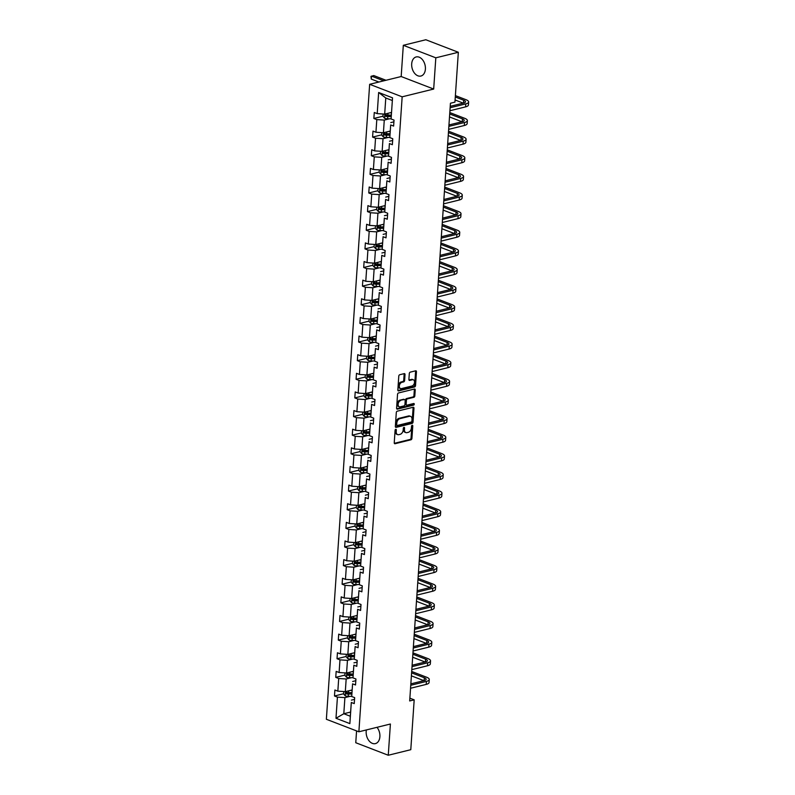 <?xml version="1.0" encoding="UTF-8"?>
<svg xmlns="http://www.w3.org/2000/svg" width="795" height="795" viewBox="0 0 795 795"><rect width="100%" height="100%" fill="white"/><g stroke="black" fill="none" stroke-linecap="round" stroke-linejoin="round"><path stroke-width="1.19" d="M395.761 429.33A0.865 0.576 111.1 0 0 395.085 430.304L394.241 442.765A1.242 0.825 111.1 0 0 395.045 443.719L410.955 439.794A1.242 0.825 111.1 0 0 411.919 438.403L412.774 425.951A0.865 0.576 111.1 0 0 411.532 426.249L411.422 427.869A3.965 2.633 111.1 0 1 408.342 432.311L407.01 432.639A3.965 2.633 111.1 0 1 405.847 432.589A3.965 2.633 111.1 0 1 404.436 429.588L404.546 427.978A0.865 0.576 111.1 0 0 403.313 428.276L403.204 429.896A3.965 2.633 111.1 0 1 400.114 434.338L398.792 434.666A3.965 2.633 111.1 0 1 397.619 434.617A3.965 2.633 111.1 0 1 396.218 431.615L396.327 430.006A0.865 0.576 111.1 0 0 395.761 429.33M411.691 63.848A9.838 6.658 -103.8 0 0 420.903 76.042A9.838 6.658 -103.8 0 0 425.395 69.125A9.838 6.658 -103.8 0 0 416.192 56.942A9.838 6.658 -103.8 0 0 411.691 63.848M366.376 729.939A9.838 6.658 -103.8 0 0 366.177 731.42A9.838 6.658 -103.8 0 0 375.389 743.613A9.838 6.658 -103.8 0 0 379.891 736.707A9.838 6.658 -103.8 0 0 377.019 727.316M405.013 374.584A1.242 0.825 111.1 0 0 404.208 373.63L399.746 374.733A1.242 0.825 111.1 0 0 398.782 376.124L397.838 389.957A1.242 0.825 111.1 0 0 398.643 390.911L414.553 386.986A1.242 0.825 111.1 0 0 415.527 385.595L416.461 371.762A1.242 0.825 111.1 0 0 415.656 370.808L410.27 372.139A1.242 0.825 111.1 0 0 409.306 373.531L408.898 379.444A1.242 0.825 111.1 0 0 409.703 380.398L412.376 379.742A3.309 2.206 111.1 0 1 413.35 379.791A3.309 2.206 111.1 0 1 414.424 382.981A3.309 2.206 111.1 0 1 411.949 386.012L401.475 388.596A3.309 2.206 111.1 0 1 400.501 388.546A3.309 2.206 111.1 0 1 399.428 385.356A3.309 2.206 111.1 0 1 401.902 382.325L403.651 381.898A1.242 0.825 111.1 0 0 404.615 380.507L405.013 374.584L404.138 374.246A1.242 0.825 111.1 0 0 404.049 373.67M433.682 89.05L435.819 57.816L458.337 52.271L425.832 39.75L403.313 45.305L401.177 76.529L369.655 84.3L402.161 96.821L433.682 89.05L401.177 76.529M356.567 730.903L355.762 742.729L388.268 755.25L390.395 724.016L358.873 731.788L402.161 96.821M388.268 755.25L410.786 749.695L414.185 699.839L409.872 698.179M458.337 52.271L454.939 102.128L450.437 103.241L409.683 700.952L414.185 699.839M397.262 411.184A1.242 0.825 111.1 0 0 396.298 412.575L395.353 426.408A1.242 0.825 111.1 0 0 396.158 427.362L412.068 423.437A1.242 0.825 111.1 0 0 413.032 422.046L413.976 408.223A1.242 0.825 111.1 0 0 413.171 407.269L397.262 411.184M396.596 408.183L397.54 394.35A1.242 0.825 111.1 0 1 398.504 392.959L414.414 389.033A1.242 0.825 111.1 0 1 415.219 389.987L414.821 395.91A1.242 0.825 111.1 0 1 413.857 397.301L407.398 398.891A1.242 0.825 111.1 0 0 406.434 400.283L406.166 404.208A1.242 0.825 111.1 0 0 406.97 405.162L413.688 403.502A0.865 0.576 111.1 0 1 413.579 405.142L397.401 409.137A1.242 0.825 111.1 0 1 396.596 408.183M435.819 57.816L403.313 45.305M391.09 118.972L392.531 97.835L391.09 118.972L394.032 120.105L393.624 126.077L390.683 124.944L389.818 137.595L392.77 138.727L392.362 144.7L389.411 143.567L388.556 156.227L391.498 157.36L391.09 163.333L388.149 162.2L387.284 174.86L390.226 175.993L389.818 181.966L386.877 180.833L386.012 193.493L388.954 194.626L388.546 200.588L385.605 199.456L384.74 212.116L387.682 213.249L387.274 219.221L384.333 218.088L383.468 230.749L386.42 231.882L386.012 237.854L383.061 236.721L382.206 249.382L385.148 250.514L384.74 256.487L381.799 255.354L380.934 268.004L383.876 269.137L383.468 275.11L380.527 273.977L379.662 286.637L382.604 287.77L382.196 293.743L379.255 292.61L378.39 305.27L381.332 306.403L380.924 312.375L377.983 311.243L377.118 323.903L380.07 325.036L379.662 330.998L376.711 329.865L375.856 342.526L378.798 343.659L378.39 349.631L375.449 348.498L374.584 361.159L377.526 362.291L377.118 368.264L374.177 367.131L373.312 379.791L376.254 380.924L375.846 386.897L372.905 385.764L372.04 398.414L374.982 399.547L374.574 405.52L371.633 404.387L370.768 417.047L373.71 418.18L373.312 424.152L370.361 423.019L369.506 435.68L372.448 436.813L372.04 442.785L369.099 441.652L368.234 454.313L371.176 455.446L370.768 461.418L367.827 460.275L366.962 472.936L369.904 474.068L369.496 480.041L366.555 478.908L365.69 491.568L368.632 492.701L368.224 498.674L365.283 497.541L364.418 510.201L367.36 511.334L366.952 517.306L364.011 516.174L363.146 528.824L366.097 529.967L365.69 535.929L362.749 534.796L361.884 547.457L364.826 548.59L364.418 554.562L361.477 553.429L360.612 566.09L363.553 567.223L363.146 573.195L360.205 572.062L359.34 584.722L362.281 585.855L361.874 591.828L358.933 590.685L358.068 603.345L361.01 604.478L360.602 610.451L357.661 609.318L356.796 621.978L359.747 623.111L359.34 629.083L356.389 627.951L355.534 640.611L358.475 641.744L358.068 647.716L355.127 646.583L354.262 659.234L357.203 660.377L356.796 666.339L353.854 665.206L352.99 677.867L355.931 679L355.524 684.972L352.583 683.839L351.718 696.5L354.659 697.632L354.252 703.605L351.31 702.472L349.87 723.609L335.987 718.263L337.428 697.126L334.486 695.993L334.894 690.02L337.835 691.153L338.7 678.493L335.758 677.36L336.166 671.387L339.107 672.52L339.972 659.86L337.03 658.727L337.438 652.765L340.379 653.897L341.244 641.237L338.302 640.104L338.71 634.132L341.651 635.265L342.516 622.604L339.564 621.471L339.972 615.499L342.923 616.632L343.778 603.971L340.836 602.839L341.244 596.866L344.185 597.999L345.05 585.349L342.108 584.216L342.516 578.243L345.457 579.376L346.322 566.716L343.38 565.583L343.788 559.61L346.729 560.743L347.594 548.083L344.652 546.95L345.06 540.978L348.001 542.111L348.866 529.45L345.914 528.317L346.322 522.355L349.273 523.488L350.128 510.827L347.186 509.694L347.594 503.722L350.535 504.855L351.4 492.194L348.458 491.062L348.866 485.089L351.807 486.222L352.672 473.562L349.73 472.429L350.138 466.456L353.079 467.589L353.944 454.939L351.002 453.806L351.41 447.833L354.351 448.966L355.216 436.306L352.264 435.173L352.672 429.201L355.623 430.334L356.478 417.673L353.536 416.54L353.944 410.568L356.885 411.701L357.75 399.04L354.809 397.907L355.216 391.935L358.157 393.078L359.022 380.417L356.081 379.285L356.488 373.312L359.429 374.445L360.294 361.785L357.353 360.652L357.76 354.679L360.701 355.812L361.566 343.152L358.625 342.019L359.022 336.047L361.973 337.179L362.838 324.529L359.887 323.386L360.294 317.424L363.236 318.557L364.1 305.896L361.159 304.763L361.566 298.791L364.507 299.924L365.372 287.263L362.431 286.13L362.838 280.158L365.779 281.291L366.644 268.63L363.703 267.498L364.11 261.525L367.052 262.658L367.916 250.008L364.975 248.875L365.382 242.902L368.323 244.035L369.188 231.375L366.237 230.242L366.644 224.27L369.586 225.402L370.45 212.742L367.509 211.609L367.916 205.637L370.858 206.77L371.722 194.109L368.781 192.976L369.188 187.014L372.13 188.147L372.994 175.486L370.053 174.353L370.46 168.381L373.402 169.514L374.266 156.853L371.325 155.721L371.732 149.748L374.674 150.881L375.538 138.221L372.587 137.088L372.994 131.115L375.946 132.248L376.8 119.598L373.859 118.465L374.266 112.493L377.208 113.625L378.649 92.488L392.531 97.835M369.655 84.3L326.367 719.276L358.873 731.788M390.196 131.066L383.419 132.745L384.273 120.085L389.49 118.793M384.273 120.085L376.8 119.598M383.419 132.745L375.946 132.248M389.818 137.595L390.683 124.944M393.923 121.814L390.782 122.589M388.934 149.698L382.147 151.368L383.011 138.708L388.218 137.426M383.011 138.708L375.538 138.221M382.147 151.368L374.674 150.881M388.556 156.227L389.411 143.567M392.651 140.447L389.51 141.212M387.662 168.331L380.875 170.001L381.739 157.34L386.946 156.059M381.739 157.34L374.266 156.853M380.875 170.001L373.402 169.514M387.284 174.86L388.149 162.2M391.378 159.07L388.238 159.845M386.39 186.954L379.603 188.634L380.467 175.973L385.684 174.691M380.467 175.973L372.994 175.486M379.603 188.634L372.13 188.147M386.012 193.493L386.877 180.833M390.106 177.702L386.966 178.477M385.118 205.587L378.331 207.257L379.195 194.606L384.412 193.314M379.195 194.606L371.722 194.109M378.331 207.257L370.858 206.77M384.74 212.116L385.605 199.456M388.834 196.335L385.694 197.11M383.846 224.22L377.069 225.889L377.923 213.229L383.14 211.947M377.923 213.229L370.45 212.742M377.069 225.889L369.586 225.402M383.468 230.749L384.333 218.088M387.572 214.958L384.432 215.733M382.584 242.853L375.797 244.522L376.661 231.862L381.868 230.58M376.661 231.862L369.188 231.375M375.797 244.522L368.323 244.035M382.206 249.382L383.061 236.721M386.3 233.591L383.16 234.366M381.312 261.476L374.524 263.155L375.389 250.495L380.596 249.203M375.389 250.495L367.916 250.008M374.524 263.155L367.052 262.658M380.934 268.004L381.799 255.354M385.028 252.224L381.888 252.999M380.04 280.108L373.253 281.778L374.117 269.127L379.334 267.835M374.117 269.127L366.644 268.63M373.253 281.778L365.779 281.291M379.662 286.637L380.527 273.977M383.756 270.856L380.616 271.622M378.768 298.741L371.981 300.411L372.845 287.75L378.062 286.468M372.845 287.75L365.372 287.263M371.981 300.411L364.507 299.924M378.39 305.27L379.255 292.61M382.484 289.479L379.344 290.255M377.496 317.364L370.709 319.043L371.573 306.383L376.79 305.101M371.573 306.383L364.1 305.896M370.709 319.043L363.236 318.557M377.118 323.903L377.983 311.243M381.222 308.112L378.082 308.887M376.234 335.997L369.446 337.676L370.311 325.016L375.518 323.724M370.311 325.016L362.838 324.529M369.446 337.676L361.973 337.179M375.856 342.526L376.711 329.865M379.95 326.745L376.81 327.52M374.962 354.63L368.174 356.299L369.039 343.639L374.246 342.357M369.039 343.639L361.566 343.152M368.174 356.299L360.701 355.812M374.584 361.159L375.449 348.498M378.678 345.368L375.538 346.143M373.69 373.262L366.902 374.932L367.767 362.272L372.984 360.99M367.767 362.272L360.294 361.785M366.902 374.932L359.429 374.445M373.312 379.791L374.177 367.131M377.406 364.001L374.266 364.776M372.418 391.885L365.63 393.565L366.495 380.904L371.712 379.622M366.495 380.904L359.022 380.417M365.63 393.565L358.157 393.078M372.04 398.414L372.905 385.764M376.134 382.634L372.994 383.409M371.146 410.518L364.358 412.188L365.223 399.537L370.44 398.245M365.223 399.537L357.75 399.04M364.358 412.188L356.885 411.701M370.768 417.047L371.633 404.387M374.872 401.266L371.732 402.031M369.884 429.151L363.096 430.82L363.961 418.16L369.168 416.878M363.961 418.16L356.478 417.673M363.096 430.82L355.623 430.334M369.506 435.68L370.361 423.019M373.6 419.889L370.46 420.664M368.612 447.784L361.824 449.453L362.689 436.793L367.896 435.511M362.689 436.793L355.216 436.306M361.824 449.453L354.351 448.966M368.234 454.313L369.099 441.652M372.328 438.522L369.188 439.297M367.34 466.407L360.552 468.086L361.417 455.426L366.634 454.134M361.417 455.426L353.944 454.939M360.552 468.086L353.079 467.589M366.962 472.936L367.827 460.275M371.056 457.155L367.916 457.93M366.068 485.039L359.28 486.709L360.145 474.049L365.362 472.767M360.145 474.049L352.672 473.562M359.28 486.709L351.807 486.222M365.69 491.568L366.555 478.908M369.784 475.778L366.644 476.553M364.796 503.672L358.008 505.342L358.873 492.681L364.09 491.399M358.873 492.681L351.4 492.194M358.008 505.342L350.535 504.855M364.418 510.201L365.283 497.541M368.522 494.411L365.382 495.186M363.534 522.295L356.746 523.975L357.601 511.314L362.818 510.032M357.601 511.314L350.128 510.827M356.746 523.975L349.273 523.488M363.146 528.824L364.011 516.174M367.25 513.043L364.11 513.818M362.262 540.928L355.474 542.597L356.339 529.947L361.546 528.655M356.339 529.947L348.866 529.45M355.474 542.597L348.001 542.111M361.884 547.457L362.749 534.796M365.978 531.676L362.838 532.451M360.99 559.561L354.202 561.23L355.067 548.57L360.284 547.288M355.067 548.57L347.594 548.083M354.202 561.23L346.729 560.743M360.612 566.09L361.477 553.429M364.706 550.299L361.566 551.074M359.718 578.194L352.93 579.863L353.795 567.203L359.012 565.921M353.795 567.203L346.322 566.716M352.93 579.863L345.457 579.376M359.34 584.722L360.205 572.062M363.434 568.932L360.294 569.707M358.446 596.816L351.658 598.496L352.523 585.836L357.74 584.544M352.523 585.836L345.05 585.349M351.658 598.496L344.185 597.999M358.068 603.345L358.933 590.685M362.162 587.565L359.022 588.34M357.174 615.449L350.396 617.119L351.251 604.458L356.468 603.176M351.251 604.458L343.778 603.971M350.396 617.119L342.923 616.632M356.796 621.978L357.661 609.318M360.9 606.188L357.76 606.963M355.912 634.082L349.124 635.752L349.989 623.091L355.196 621.809M349.989 623.091L342.516 622.604M349.124 635.752L341.651 635.265M355.534 640.611L356.389 627.951M359.628 624.82L356.488 625.595M354.64 652.705L347.852 654.384L348.717 641.724L353.924 640.442M348.717 641.724L341.244 641.237M347.852 654.384L340.379 653.897M354.262 659.234L355.127 646.583M358.356 643.453L355.216 644.228M353.368 671.338L346.58 673.007L347.445 660.357L352.662 659.065M347.445 660.357L339.972 659.86M346.58 673.007L339.107 672.52M352.99 677.867L353.854 665.206M357.084 662.086L353.944 662.861M352.096 689.971L345.308 691.64L346.173 678.98L351.39 677.698M346.173 678.98L338.7 678.493M345.308 691.64L337.835 691.153M351.718 696.5L352.583 683.839M355.812 680.709L352.672 681.484M350.595 712.062L343.808 713.731L344.901 697.613L350.118 696.331M344.901 697.613L337.428 697.126M335.987 718.263L343.808 713.731L350.307 716.235L351.31 702.472M392.283 100.488L385.784 97.994L384.681 114.112L391.468 112.443M354.55 699.342L351.41 700.117M350.307 716.235L349.87 723.609M384.681 114.112L377.208 113.625M378.649 92.488L385.784 97.994M348.16 692.624L346.819 692.952M343.599 693.747L334.486 695.993M349.432 673.991L348.091 674.319M344.871 675.114L335.758 677.36M350.704 655.358L349.353 655.696M346.143 656.481L337.03 658.727M351.976 636.735L350.625 637.063M347.415 637.858L338.302 640.104M353.248 618.103L351.897 618.431M348.677 619.226L339.564 621.471M354.51 599.47L353.169 599.798M349.949 600.593L340.836 602.839M355.782 580.837L354.441 581.175M351.221 581.97L342.108 584.216M357.054 562.214L355.703 562.542M352.493 563.337L343.38 565.583M358.326 543.581L356.975 543.909M353.765 544.704L344.652 546.95M359.598 524.948L358.247 525.286M355.027 526.071L345.914 528.317M360.86 506.316L359.519 506.654M356.299 507.449L347.186 509.694M362.132 487.693L360.791 488.021M357.571 488.816L348.458 491.062M363.404 469.06L362.063 469.388M358.843 470.183L349.73 472.429M364.676 450.427L363.325 450.765M360.115 451.55L351.002 453.806M365.948 431.804L364.597 432.132M361.377 432.927L352.264 435.173M367.21 413.171L365.869 413.499M362.649 414.294L353.536 416.54M368.483 394.539L367.141 394.877M363.921 395.662L354.809 397.907M369.755 375.906L368.413 376.244M365.193 377.039L356.081 379.285M371.026 357.283L369.675 357.611M366.465 358.406L357.353 360.652M372.298 338.65L370.947 338.978M367.727 339.773L358.625 342.019M373.561 320.017L372.219 320.355M368.999 321.14L359.887 323.386M374.833 301.394L373.491 301.722M370.271 302.517L361.159 304.763M376.105 282.762L374.763 283.09M371.543 283.885L362.431 286.13M377.377 264.129L376.025 264.467M372.815 265.252L363.703 267.498M378.649 245.496L377.297 245.834M374.087 246.629L364.975 248.875M379.911 226.873L378.569 227.201M375.349 227.996L366.237 230.242M381.183 208.24L379.841 208.568M376.621 209.363L367.509 211.609M382.455 189.608L381.113 189.945M377.893 190.73L368.781 192.976M383.727 170.985L382.375 171.313M379.165 172.108L370.053 174.353M384.999 152.352L383.647 152.68M380.437 153.475L371.325 155.721M386.271 133.719L384.919 134.047M381.699 134.842L372.587 137.088M387.533 115.086L386.191 115.424M382.971 116.219L373.859 118.465M395.443 429.519A0.865 0.576 111.1 0 1 395.443 429.668L395.334 431.278A3.965 2.633 111.1 0 0 396.745 434.269L397.619 434.617M405.847 432.589L404.963 432.251A3.965 2.633 111.1 0 1 403.562 429.25L403.671 427.64A0.865 0.576 111.1 0 0 403.671 427.491M394.32 443.342L410.081 439.456A1.242 0.825 111.1 0 0 411.045 438.065L411.89 425.613A0.865 0.576 111.1 0 0 411.89 425.464M395.443 426.985L411.194 423.099A1.242 0.825 111.1 0 0 412.158 421.708L413.102 407.875A1.242 0.825 111.1 0 0 413.012 407.298M396.675 424.818A0.865 0.576 111.1 0 0 397.242 425.484L411.214 422.036A0.865 0.576 111.1 0 0 411.89 421.062L411.999 419.363A3.965 2.633 111.1 0 0 410.598 416.371A3.965 2.633 111.1 0 0 409.425 416.312L399.875 418.667A3.965 2.633 111.1 0 0 396.794 423.119L396.675 424.818L395.801 424.48A0.865 0.576 111.1 0 0 396.367 425.146M410.598 416.371L409.713 416.033A3.965 2.633 111.1 0 0 408.55 415.974L409.425 416.312M395.801 424.48L395.92 422.781A3.965 2.633 111.1 0 1 399.001 418.329L408.55 415.974M406.603 405.142L405.728 404.804A1.242 0.825 111.1 0 1 405.291 403.87L405.559 399.945A1.242 0.825 111.1 0 1 406.523 398.553L412.973 396.963A1.242 0.825 111.1 0 0 413.937 395.572L414.344 389.649A1.242 0.825 111.1 0 0 414.255 389.073M396.685 408.759L412.704 404.804A0.865 0.576 111.1 0 0 413.36 403.592M400.7 400.541A3.309 2.206 111.1 0 0 398.225 403.572A3.309 2.206 111.1 0 0 399.299 406.772A3.309 2.206 111.1 0 0 400.273 406.811L403.969 405.907A1.242 0.825 111.1 0 0 404.933 404.516L405.202 400.591A1.242 0.825 111.1 0 0 404.397 399.637L399.825 400.203A3.309 2.206 111.1 0 0 397.351 403.234A3.309 2.206 111.1 0 0 398.424 406.424L399.299 406.772M404.158 399.547A1.242 0.825 111.1 0 0 403.512 399.289L404.397 399.637M399.825 400.203L403.512 399.289M400.501 388.546L399.617 388.208A3.309 2.206 111.1 0 1 398.543 385.019A3.309 2.206 111.1 0 1 401.018 381.988L402.767 381.56A1.242 0.825 111.1 0 0 403.731 380.169L404.138 374.246M413.35 379.791L412.476 379.453A3.309 2.206 111.1 0 0 411.502 379.404L412.376 379.742M408.988 380.02L411.502 379.404M397.927 390.534L413.678 386.648A1.242 0.825 111.1 0 0 414.642 385.257L415.586 371.424A1.242 0.825 111.1 0 0 415.497 370.848M343.748 691.541L343.589 693.985L345.259 695.864A3.339 1.053 3.9 0 0 348.24 696.331L351.728 696.331M350.525 690.358L352.076 690.358M351.917 692.624L348.488 692.624A3.339 1.053 -176.1 0 1 346.282 692.385L346.183 693.816A3.339 1.053 3.9 0 0 348.399 694.055L351.817 694.055M351.857 693.528L348.081 693.528A1.699 0.537 -176.1 0 1 347.485 693.498L346.789 692.793M411.691 671.477L426.587 677.211A9.46 2.971 -176.1 0 1 429.26 679.516L429.062 682.507A9.46 2.971 -176.1 0 1 426.209 684.396L410.548 688.261M429.26 679.516A9.46 2.971 -176.1 0 1 426.418 681.414L410.757 685.27M410.846 683.859L424.222 680.57A6.3 1.978 3.9 0 0 426.12 679.308A6.3 1.978 3.9 0 0 424.331 677.767L411.601 672.868M423.874 680.649L411.393 675.849M345.02 672.908L344.851 675.362L346.531 677.231A3.339 1.053 3.9 0 0 349.512 677.698L353 677.698M351.797 671.725L353.338 671.725M353.189 673.991L349.76 673.991A3.339 1.053 -176.1 0 1 347.554 673.753L347.455 675.184A3.339 1.053 3.9 0 0 349.661 675.432L353.089 675.432M353.129 674.905L349.353 674.905A1.699 0.537 -176.1 0 1 348.747 674.866L348.051 674.17M346.292 654.275L346.123 656.73L347.803 658.598A3.339 1.053 3.9 0 0 350.784 659.065L354.272 659.065M353.069 653.093L354.61 653.093M354.461 655.368L351.032 655.368A3.339 1.053 -176.1 0 1 348.826 655.13L348.727 656.561A3.339 1.053 3.9 0 0 350.933 656.799L354.361 656.799M354.391 656.273L350.625 656.273A1.699 0.537 -176.1 0 1 350.019 656.243L349.323 655.537M412.963 652.844L427.859 658.578A9.46 2.971 -176.1 0 1 430.532 660.893L430.334 663.875A9.46 2.971 -176.1 0 1 427.481 665.773L411.82 669.629M430.532 660.893A9.46 2.971 -176.1 0 1 427.69 662.782L412.029 666.647M412.118 665.236L425.494 661.937A6.3 1.978 3.9 0 0 427.392 660.675A6.3 1.978 3.9 0 0 425.603 659.135L412.873 654.235M425.146 662.026L412.665 657.217M414.235 634.221L429.121 639.955A9.46 2.971 -176.1 0 1 431.804 642.261L431.596 645.242A9.46 2.971 -176.1 0 1 428.753 647.14L413.092 650.996M431.804 642.261A9.46 2.971 -176.1 0 1 428.962 644.149L413.291 648.014M413.39 646.603L426.766 643.304A6.3 1.978 3.9 0 0 428.654 642.042A6.3 1.978 3.9 0 0 426.875 640.502L414.135 635.603M426.418 643.394L413.937 638.594M347.564 635.652L347.395 638.097L349.075 639.975A3.339 1.053 3.9 0 0 352.046 640.442L355.534 640.442M354.332 634.47L355.882 634.47M355.723 636.735L352.304 636.735A3.339 1.053 -176.1 0 1 350.088 636.497L349.999 637.928A3.339 1.053 3.9 0 0 352.205 638.166L355.633 638.166M355.663 637.64L351.897 637.64A1.699 0.537 -176.1 0 1 351.291 637.61L350.595 636.904M415.507 615.588L430.393 621.322A9.46 2.971 -176.1 0 1 433.076 623.628L432.868 626.619A9.46 2.971 -176.1 0 1 430.025 628.507L414.364 632.373M433.076 623.628A9.46 2.971 -176.1 0 1 430.224 625.526L414.563 629.382M414.662 627.971L428.028 624.681A6.3 1.978 3.9 0 0 429.926 623.419A6.3 1.978 3.9 0 0 428.147 621.879L415.407 616.97M427.68 624.761L415.209 619.961M348.836 617.019L348.667 619.474L350.337 621.342A3.339 1.053 3.9 0 0 353.318 621.809L356.806 621.809M355.603 615.837L357.154 615.837M356.995 618.103L353.576 618.103A3.339 1.053 -176.1 0 1 351.36 617.864L351.261 619.295A3.339 1.053 3.9 0 0 353.477 619.544L356.895 619.544M356.935 619.017L353.159 619.017A1.699 0.537 -176.1 0 1 352.563 618.977L351.867 618.281M416.779 596.956L431.665 602.69A9.46 2.971 -176.1 0 1 434.348 604.995L434.14 607.986A9.46 2.971 -176.1 0 1 431.297 609.874L415.626 613.74M434.348 604.995A9.46 2.971 -176.1 0 1 431.496 606.893L415.835 610.759M415.934 609.348L429.3 606.048A6.3 1.978 3.9 0 0 431.198 604.786A6.3 1.978 3.9 0 0 429.409 603.246L416.679 598.347M428.952 606.138L416.481 601.328M350.098 598.387L349.939 600.841L351.609 602.709A3.339 1.053 3.9 0 0 354.59 603.176L358.078 603.176M356.875 597.204L358.426 597.204M358.267 599.48L354.838 599.48A3.339 1.053 -176.1 0 1 352.632 599.231L352.533 600.672A3.339 1.053 3.9 0 0 354.749 600.911L358.167 600.911M358.207 600.384L354.431 600.384A1.699 0.537 -176.1 0 1 353.835 600.344L353.139 599.649M418.041 578.323L432.937 584.057A9.46 2.971 -176.1 0 1 435.61 586.372L435.412 589.353A9.46 2.971 -176.1 0 1 432.569 591.251L416.898 595.107M435.61 586.372A9.46 2.971 -176.1 0 1 432.768 588.26L417.107 592.126M417.196 590.715L430.572 587.416A6.3 1.978 3.9 0 0 432.47 586.154A6.3 1.978 3.9 0 0 430.681 584.613L417.951 579.714M430.224 587.505L417.743 582.695M351.37 579.764L351.201 582.208L352.881 584.077A3.339 1.053 3.9 0 0 355.862 584.544L359.35 584.544M358.147 578.581L359.688 578.581M359.539 580.847L356.11 580.847A3.339 1.053 -176.1 0 1 353.904 580.608L353.805 582.039A3.339 1.053 3.9 0 0 356.011 582.278L359.439 582.278M359.479 581.751L355.703 581.751A1.699 0.537 -176.1 0 1 355.097 581.721L354.401 581.016M419.313 559.7L434.209 565.434A9.46 2.971 -176.1 0 1 436.882 567.739L436.684 570.721A9.46 2.971 -176.1 0 1 433.832 572.619L418.17 576.484M436.882 567.739A9.46 2.971 -176.1 0 1 434.04 569.637L418.379 573.493M418.468 572.082L431.844 568.793A6.3 1.978 3.9 0 0 433.742 567.521A6.3 1.978 3.9 0 0 431.953 565.99L419.223 561.081M431.496 568.872L419.015 564.072M352.642 561.131L352.473 563.576L354.153 565.454A3.339 1.053 3.9 0 0 357.134 565.921L360.622 565.921M359.42 559.948L360.96 559.948M360.811 562.214L357.382 562.214A3.339 1.053 -176.1 0 1 355.176 561.976L355.077 563.407A3.339 1.053 3.9 0 0 357.283 563.645L360.711 563.645M360.741 563.118L356.975 563.118A1.699 0.537 -176.1 0 1 356.369 563.089L355.673 562.383M420.585 541.067L435.471 546.801A9.46 2.971 -176.1 0 1 438.154 549.106L437.946 552.098A9.46 2.971 -176.1 0 1 435.103 553.986L419.442 557.851M438.154 549.106A9.46 2.971 -176.1 0 1 435.312 551.005L419.641 554.86M419.74 553.449L433.116 550.16A6.3 1.978 3.9 0 0 435.004 548.898A6.3 1.978 3.9 0 0 433.225 547.357L420.485 542.448M432.768 550.239L420.287 545.44M353.914 542.498L353.745 544.953L355.425 546.821A3.339 1.053 3.9 0 0 358.396 547.288L361.884 547.288M360.682 541.316L362.232 541.316M362.073 543.581L358.654 543.581A3.339 1.053 -176.1 0 1 356.438 543.343L356.349 544.774A3.339 1.053 3.9 0 0 358.555 545.022L361.983 545.022M362.013 544.495L358.247 544.495A1.699 0.537 -176.1 0 1 357.641 544.456L356.945 543.76M421.857 522.434L436.743 528.168A9.46 2.971 -176.1 0 1 439.426 530.484L439.218 533.465A9.46 2.971 -176.1 0 1 436.375 535.363L420.714 539.219M439.426 530.484A9.46 2.971 -176.1 0 1 436.574 532.372L420.913 536.237M421.012 534.826L434.378 531.527A6.3 1.978 3.9 0 0 436.276 530.265A6.3 1.978 3.9 0 0 434.497 528.725L421.757 523.826M434.03 531.617L421.559 526.807M355.186 523.865L355.017 526.32L356.687 528.188A3.339 1.053 3.9 0 0 359.668 528.655L363.156 528.655M361.954 522.683L363.504 522.683M363.345 524.958L359.926 524.958A3.339 1.053 -176.1 0 1 357.71 524.72L357.611 526.151A3.339 1.053 3.9 0 0 359.827 526.389L363.245 526.389M363.285 525.863L359.509 525.863A1.699 0.537 -176.1 0 1 358.913 525.833L358.217 525.127M423.129 503.811L438.015 509.545A9.46 2.971 -176.1 0 1 440.698 511.851L440.49 514.832A9.46 2.971 -176.1 0 1 437.647 516.73L421.976 520.586M440.698 511.851A9.46 2.971 -176.1 0 1 437.846 513.739L422.185 517.605M422.284 516.194L435.65 512.894A6.3 1.978 3.9 0 0 437.548 511.632A6.3 1.978 3.9 0 0 435.759 510.092L423.029 505.193M435.302 512.984L422.831 508.174M356.448 505.242L356.289 507.687L357.959 509.565A3.339 1.053 3.9 0 0 360.94 510.032L364.428 510.032M363.226 504.06L364.776 504.06M364.617 506.326L361.198 506.326A3.339 1.053 -176.1 0 1 358.982 506.087L358.883 507.518A3.339 1.053 3.9 0 0 361.099 507.757L364.517 507.757M364.557 507.23L360.781 507.23A1.699 0.537 -176.1 0 1 360.185 507.2L359.489 506.495M424.391 485.179L439.287 490.913A9.46 2.971 -176.1 0 1 441.96 493.218L441.762 496.209A9.46 2.971 -176.1 0 1 438.92 498.097L423.248 501.963M441.96 493.218A9.46 2.971 -176.1 0 1 439.118 495.116L423.457 498.972M423.546 497.561L436.922 494.271A6.3 1.978 3.9 0 0 438.82 493.009A6.3 1.978 3.9 0 0 437.031 491.469L424.301 486.56M436.574 494.351L424.093 489.551M357.72 486.61L357.551 489.064L359.231 490.932A3.339 1.053 3.9 0 0 362.212 491.399L365.7 491.399M364.498 485.427L366.038 485.427M365.889 487.693L362.46 487.693A3.339 1.053 -176.1 0 1 360.254 487.454L360.155 488.885A3.339 1.053 3.9 0 0 362.361 489.134L365.789 489.124M365.829 488.607L362.053 488.607A1.699 0.537 -176.1 0 1 361.457 488.567L360.751 487.872M425.663 466.546L440.559 472.28A9.46 2.971 -176.1 0 1 443.232 474.585L443.034 477.576A9.46 2.971 -176.1 0 1 440.182 479.465L424.52 483.33M443.232 474.585A9.46 2.971 -176.1 0 1 440.39 476.483L424.729 480.349M424.818 478.938L438.194 475.639A6.3 1.978 3.9 0 0 440.092 474.377A6.3 1.978 3.9 0 0 438.303 472.836L425.573 467.937M437.846 475.728L425.365 470.918M358.992 467.977L358.823 470.431L360.503 472.3A3.339 1.053 3.9 0 0 363.484 472.767L366.972 472.767M365.77 466.794L367.31 466.794M367.161 469.07L363.732 469.07A3.339 1.053 -176.1 0 1 361.526 468.821L361.427 470.262A3.339 1.053 3.9 0 0 363.633 470.501L367.061 470.501M367.091 469.974L363.325 469.974A1.699 0.537 -176.1 0 1 362.719 469.934L362.023 469.239M426.935 447.913L441.821 453.647A9.46 2.971 -176.1 0 1 444.504 455.962L444.306 458.944A9.46 2.971 -176.1 0 1 441.454 460.842L425.792 464.697M444.504 455.962A9.46 2.971 -176.1 0 1 441.662 457.85L425.991 461.716M426.09 460.305L439.466 457.006A6.3 1.978 3.9 0 0 441.364 455.744A6.3 1.978 3.9 0 0 439.575 454.203L426.845 449.304M439.118 457.095L426.637 452.285M360.264 449.354L360.095 451.798L361.775 453.667A3.339 1.053 3.9 0 0 364.756 454.134L368.234 454.134M367.042 448.171L368.582 448.171M368.433 450.437L365.004 450.437A3.339 1.053 -176.1 0 1 362.798 450.199L362.699 451.63A3.339 1.053 3.9 0 0 364.905 451.868L368.333 451.868M368.363 451.341L364.597 451.341A1.699 0.537 -176.1 0 1 363.991 451.312L363.295 450.606M428.207 429.29L443.093 435.024A9.46 2.971 -176.1 0 1 445.776 437.329L445.568 440.311A9.46 2.971 -176.1 0 1 442.726 442.209L427.064 446.075M445.776 437.329A9.46 2.971 -176.1 0 1 442.924 439.228L427.263 443.083M427.362 441.672L440.728 438.373A6.3 1.978 3.9 0 0 442.626 437.111A6.3 1.978 3.9 0 0 440.847 435.581L428.108 430.671M440.38 438.462L427.909 433.663M361.536 430.721L361.367 433.166L363.037 435.044A3.339 1.053 3.9 0 0 366.018 435.511L369.506 435.511M368.304 429.538L369.854 429.538M369.695 431.804L366.276 431.804A3.339 1.053 -176.1 0 1 364.06 431.566L363.961 432.997A3.339 1.053 3.9 0 0 366.177 433.235L369.596 433.235M369.635 432.709L365.859 432.709A1.699 0.537 -176.1 0 1 365.263 432.679L364.567 431.973M429.479 410.657L444.365 416.391A9.46 2.971 -176.1 0 1 447.048 418.697L446.84 421.688A9.46 2.971 -176.1 0 1 443.998 423.576L428.336 427.442M447.048 418.697A9.46 2.971 -176.1 0 1 444.196 420.595L428.535 424.451M428.634 423.039L442 419.75A6.3 1.978 3.9 0 0 443.898 418.488A6.3 1.978 3.9 0 0 442.109 416.948L429.38 412.039M441.652 419.83L429.181 415.03M362.798 412.088L362.639 414.543L364.309 416.411A3.339 1.053 3.9 0 0 367.29 416.878L370.778 416.878M369.576 410.906L371.126 410.906M370.967 413.171L367.548 413.171A3.339 1.053 -176.1 0 1 365.332 412.933L365.233 414.364A3.339 1.053 3.9 0 0 367.449 414.612L370.868 414.612M370.907 414.086L367.131 414.086A1.699 0.537 -176.1 0 1 366.535 414.046L365.839 413.35M430.741 392.024L445.637 397.758A9.46 2.971 -176.1 0 1 448.31 400.074L448.112 403.055A9.46 2.971 -176.1 0 1 445.27 404.953L429.598 408.809M448.31 400.074A9.46 2.971 -176.1 0 1 445.468 401.962L429.807 405.828M429.896 404.416L443.272 401.117A6.3 1.978 3.9 0 0 445.17 399.855A6.3 1.978 3.9 0 0 443.381 398.315L430.651 393.416M442.924 401.207L430.443 396.397M364.07 393.455L363.901 395.91L365.581 397.778A3.339 1.053 3.9 0 0 368.562 398.245L372.05 398.245M370.848 392.273L372.388 392.273M372.239 394.549L368.81 394.549A3.339 1.053 -176.1 0 1 366.604 394.3L366.505 395.741A3.339 1.053 3.9 0 0 368.721 395.98L372.139 395.98M372.179 395.453L368.403 395.453A1.699 0.537 -176.1 0 1 367.807 395.423L367.101 394.717M432.013 373.402L446.909 379.135A9.46 2.971 -176.1 0 1 449.582 381.441L449.384 384.422A9.46 2.971 -176.1 0 1 446.532 386.32L430.87 390.176M449.582 381.441A9.46 2.971 -176.1 0 1 446.74 383.329L431.079 387.195M431.168 385.784L444.544 382.484A6.3 1.978 3.9 0 0 446.442 381.222A6.3 1.978 3.9 0 0 444.653 379.682L431.923 374.783M444.196 382.574L431.715 377.764M365.342 374.833L365.173 377.277L366.853 379.155A3.339 1.053 3.9 0 0 369.834 379.622L373.322 379.622M372.12 373.65L373.66 373.65M373.511 375.916L370.082 375.916A3.339 1.053 -176.1 0 1 367.876 375.677L367.777 377.108A3.339 1.053 3.9 0 0 369.983 377.347L373.411 377.347M373.451 376.82L369.675 376.82A1.699 0.537 -176.1 0 1 369.069 376.79L368.373 376.085M433.285 354.769L448.171 360.503A9.46 2.971 -176.1 0 1 450.854 362.808L450.656 365.799A9.46 2.971 -176.1 0 1 447.804 367.688L432.142 371.553M450.854 362.808A9.46 2.971 -176.1 0 1 448.012 364.706L432.341 368.562M432.44 367.151L445.816 363.862A6.3 1.978 3.9 0 0 447.714 362.599A6.3 1.978 3.9 0 0 445.925 361.059L433.196 356.15M445.468 363.941L432.987 359.141M366.614 356.2L366.445 358.654L368.125 360.523A3.339 1.053 3.9 0 0 371.106 360.99L374.584 360.99M373.392 355.017L374.932 355.017M374.783 357.283L371.354 357.283A3.339 1.053 -176.1 0 1 369.148 357.044L369.049 358.475A3.339 1.053 3.9 0 0 371.255 358.714L374.684 358.714M374.713 358.197L370.947 358.197A1.699 0.537 -176.1 0 1 370.341 358.157L369.645 357.452M434.557 336.136L449.443 341.87A9.46 2.971 -176.1 0 1 452.126 344.175L451.918 347.167A9.46 2.971 -176.1 0 1 449.076 349.055L433.414 352.92M452.126 344.175A9.46 2.971 -176.1 0 1 449.274 346.073L433.613 349.939M433.712 348.528L447.078 345.229A6.3 1.978 3.9 0 0 448.976 343.967A6.3 1.978 3.9 0 0 447.197 342.426L434.458 337.527M446.73 345.308L434.259 340.508M367.886 337.567L367.717 340.022L369.387 341.89A3.339 1.053 3.9 0 0 372.368 342.357L375.856 342.357M374.654 336.384L376.204 336.384M376.045 338.66L372.626 338.66A3.339 1.053 -176.1 0 1 370.41 338.412L370.321 339.853A3.339 1.053 3.9 0 0 372.527 340.091L375.956 340.091M375.985 339.564L372.209 339.564A1.699 0.537 -176.1 0 1 371.613 339.525L370.917 338.829M435.829 317.503L450.715 323.237A9.46 2.971 -176.1 0 1 453.398 325.553L453.19 328.534A9.46 2.971 -176.1 0 1 450.348 330.432L434.686 334.288M453.398 325.553A9.46 2.971 -176.1 0 1 450.546 327.441L434.885 331.306M434.984 329.895L448.35 326.596A6.3 1.978 3.9 0 0 450.248 325.334A6.3 1.978 3.9 0 0 448.459 323.794L435.73 318.894M448.002 326.685L435.531 321.876M369.148 318.944L368.989 321.389L370.659 323.257A3.339 1.053 3.9 0 0 373.64 323.724L377.128 323.724M375.926 317.752L377.476 317.752M377.317 320.027L373.898 320.027A3.339 1.053 -176.1 0 1 371.682 319.789L371.583 321.22A3.339 1.053 3.9 0 0 373.799 321.458L377.218 321.458M377.257 320.932L373.481 320.932A1.699 0.537 -176.1 0 1 372.885 320.902L372.189 320.196M437.091 298.88L451.987 304.614A9.46 2.971 -176.1 0 1 454.661 306.92L454.462 309.901A9.46 2.971 -176.1 0 1 451.62 311.799L435.948 315.655M454.661 306.92A9.46 2.971 -176.1 0 1 451.818 308.818L436.157 312.673M436.256 311.262L449.622 307.963A6.3 1.978 3.9 0 0 451.52 306.701A6.3 1.978 3.9 0 0 449.732 305.161L437.002 300.262M449.274 308.053L436.793 303.253M370.42 300.311L370.251 302.756L371.931 304.634A3.339 1.053 3.9 0 0 374.912 305.101L378.4 305.101M377.198 299.129L378.748 299.129M378.589 301.394L375.161 301.394A3.339 1.053 -176.1 0 1 372.954 301.156L372.855 302.587A3.339 1.053 3.9 0 0 375.071 302.825L378.49 302.825M378.529 302.299L374.753 302.299A1.699 0.537 -176.1 0 1 374.157 302.269L373.451 301.563M438.363 280.247L453.259 285.981A9.46 2.971 -176.1 0 1 455.933 288.287L455.734 291.278A9.46 2.971 -176.1 0 1 452.882 293.166L437.22 297.032M455.933 288.287A9.46 2.971 -176.1 0 1 453.09 290.185L437.429 294.041M437.518 292.63L450.894 289.34A6.3 1.978 3.9 0 0 452.792 288.078A6.3 1.978 3.9 0 0 451.003 286.538L438.274 281.629M450.546 289.42L438.065 284.62M371.692 281.678L371.523 284.133L373.203 286.001A3.339 1.053 3.9 0 0 376.184 286.468L379.672 286.468M378.47 280.496L380.01 280.496M379.861 282.762L376.433 282.762A3.339 1.053 -176.1 0 1 374.226 282.523L374.127 283.954A3.339 1.053 3.9 0 0 376.333 284.203L379.762 284.203M379.801 283.676L376.025 283.676A1.699 0.537 -176.1 0 1 375.419 283.636L374.723 282.941M439.635 261.615L454.521 267.349A9.46 2.971 -176.1 0 1 457.204 269.654L457.006 272.645A9.46 2.971 -176.1 0 1 454.154 274.543L438.492 278.399M457.204 269.654A9.46 2.971 -176.1 0 1 454.362 271.552L438.691 275.418M438.79 274.007L452.166 270.707A6.3 1.978 3.9 0 0 454.064 269.445A6.3 1.978 3.9 0 0 452.276 267.905L439.546 263.006M451.818 270.797L439.337 265.987M372.964 263.046L372.795 265.5L374.475 267.368A3.339 1.053 3.9 0 0 377.456 267.835L380.934 267.835M379.742 261.863L381.282 261.863M381.133 264.139L377.704 264.139A3.339 1.053 -176.1 0 1 375.498 263.89L375.399 265.331A3.339 1.053 3.9 0 0 377.605 265.57L381.034 265.57M381.063 265.043L377.297 265.043A1.699 0.537 -176.1 0 1 376.691 265.003L375.995 264.308M440.907 242.992L455.793 248.716A9.46 2.971 -176.1 0 1 458.477 251.031L458.268 254.012A9.46 2.971 -176.1 0 1 455.426 255.91L439.764 259.766M458.477 251.031A9.46 2.971 -176.1 0 1 455.624 252.919L439.963 256.785M440.062 255.374L453.428 252.075A6.3 1.978 3.9 0 0 455.326 250.813A6.3 1.978 3.9 0 0 453.548 249.272L440.808 244.373M453.08 252.164L440.609 247.354M374.236 244.423L374.067 246.867L375.747 248.736A3.339 1.053 3.9 0 0 378.718 249.203L382.206 249.203M381.004 243.24L382.554 243.24M382.395 245.506L378.977 245.506A3.339 1.053 -176.1 0 1 376.76 245.267L376.671 246.698A3.339 1.053 3.9 0 0 378.877 246.937L382.306 246.937M382.335 246.41L378.559 246.41A1.699 0.537 -176.1 0 1 377.963 246.38L377.267 245.675M442.179 224.359L457.065 230.093A9.46 2.971 -176.1 0 1 459.748 232.398L459.54 235.38A9.46 2.971 -176.1 0 1 456.698 237.278L441.036 241.143M459.748 232.398A9.46 2.971 -176.1 0 1 456.896 234.296L441.235 238.152M441.334 236.741L454.7 233.452A6.3 1.978 3.9 0 0 456.598 232.18A6.3 1.978 3.9 0 0 454.81 230.649L442.08 225.74M454.352 233.531L441.881 228.731M375.498 225.79L375.339 228.245L377.009 230.113A3.339 1.053 3.9 0 0 379.99 230.58L383.478 230.58M382.276 224.607L383.826 224.607M383.667 226.873L380.248 226.873A3.339 1.053 -176.1 0 1 378.032 226.635L377.933 228.066A3.339 1.053 3.9 0 0 380.149 228.304L383.568 228.304M383.607 227.777L379.831 227.777A1.699 0.537 -176.1 0 1 379.235 227.748L378.539 227.042M443.451 205.726L458.337 211.46A9.46 2.971 -176.1 0 1 461.011 213.766L460.812 216.757A9.46 2.971 -176.1 0 1 457.97 218.645L442.298 222.511M461.011 213.766A9.46 2.971 -176.1 0 1 458.168 215.664L442.507 219.519M442.606 218.108L455.972 214.819A6.3 1.978 3.9 0 0 457.87 213.557A6.3 1.978 3.9 0 0 456.082 212.017L443.352 207.117M455.624 214.898L443.153 210.099M376.77 207.157L376.601 209.612L378.281 211.48A3.339 1.053 3.9 0 0 381.262 211.947L384.75 211.947M383.548 205.975L385.098 205.975M384.939 208.24L381.511 208.25A3.339 1.053 -176.1 0 1 379.304 208.002L379.205 209.433A3.339 1.053 3.9 0 0 381.421 209.681L384.84 209.681M384.879 209.155L381.103 209.155A1.699 0.537 -176.1 0 1 380.507 209.115L379.801 208.419M444.713 187.093L459.609 192.827A9.46 2.971 -176.1 0 1 462.283 195.143L462.084 198.124A9.46 2.971 -176.1 0 1 459.232 200.022L443.57 203.878M462.283 195.143A9.46 2.971 -176.1 0 1 459.44 197.031L443.779 200.897M443.868 199.485L457.244 196.186A6.3 1.978 3.9 0 0 459.142 194.924A6.3 1.978 3.9 0 0 457.354 193.384L444.624 188.485M456.896 196.276L444.415 191.466M378.042 188.524L377.873 190.979L379.553 192.847A3.339 1.053 3.9 0 0 382.534 193.314L386.022 193.314M384.82 187.342L386.36 187.342M386.211 189.617L382.783 189.617A3.339 1.053 -176.1 0 1 380.576 189.379L380.477 190.81A3.339 1.053 3.9 0 0 382.683 191.048L386.112 191.048M386.151 190.522L382.375 190.522A1.699 0.537 -176.1 0 1 381.769 190.492L381.073 189.786M445.985 168.47L460.871 174.204A9.46 2.971 -176.1 0 1 463.555 176.51L463.356 179.491A9.46 2.971 -176.1 0 1 460.504 181.389L444.842 185.245M463.555 176.51A9.46 2.971 -176.1 0 1 460.712 178.408L445.041 182.264M445.14 180.853L458.516 177.553A6.3 1.978 3.9 0 0 460.414 176.291A6.3 1.978 3.9 0 0 458.626 174.751L445.896 169.852M458.168 177.643L445.687 172.843M379.314 169.901L379.145 172.346L380.825 174.224A3.339 1.053 3.9 0 0 383.806 174.691L387.284 174.691M386.092 168.719L387.632 168.719M387.483 170.985L384.055 170.985A3.339 1.053 -176.1 0 1 381.848 170.746L381.749 172.177A3.339 1.053 3.9 0 0 383.955 172.416L387.384 172.416M387.413 171.889L383.647 171.889A1.699 0.537 -176.1 0 1 383.041 171.859L382.345 171.154M447.257 149.838L462.143 155.572A9.46 2.971 -176.1 0 1 464.827 157.877L464.618 160.868A9.46 2.971 -176.1 0 1 461.776 162.756L446.114 166.622M464.827 157.877A9.46 2.971 -176.1 0 1 461.984 159.775L446.313 163.631M446.412 162.22L459.778 158.93A6.3 1.978 3.9 0 0 461.676 157.668A6.3 1.978 3.9 0 0 459.898 156.128L447.158 151.219M459.44 159.01L446.959 154.21M380.586 151.269L380.417 153.723L382.097 155.591A3.339 1.053 3.9 0 0 385.068 156.059L388.556 156.059M387.354 150.086L388.904 150.086M388.745 152.352L385.327 152.352A3.339 1.053 -176.1 0 1 383.111 152.113L383.021 153.544A3.339 1.053 3.9 0 0 385.227 153.793L388.656 153.793M388.685 153.266L384.919 153.266A1.699 0.537 -176.1 0 1 384.313 153.226L383.617 152.531M448.529 131.205L463.415 136.939A9.46 2.971 -176.1 0 1 466.099 139.244L465.89 142.235A9.46 2.971 -176.1 0 1 463.048 144.133L447.386 147.989M466.099 139.244A9.46 2.971 -176.1 0 1 463.247 141.142L447.585 145.008M447.684 143.597L461.05 140.298A6.3 1.978 3.9 0 0 462.948 139.036A6.3 1.978 3.9 0 0 461.16 137.495L448.43 132.596M460.703 140.387L448.231 135.577M381.848 132.636L381.689 135.09L383.359 136.959A3.339 1.053 3.9 0 0 386.34 137.426L389.828 137.426M388.626 131.453L390.176 131.453M390.017 133.729L386.599 133.729A3.339 1.053 -176.1 0 1 384.382 133.481L384.283 134.921A3.339 1.053 3.9 0 0 386.499 135.16L389.918 135.16M389.957 134.633L386.181 134.633A1.699 0.537 -176.1 0 1 385.585 134.594L384.889 133.898M449.801 112.572L464.687 118.306A9.46 2.971 -176.1 0 1 467.371 120.621L467.162 123.603A9.46 2.971 -176.1 0 1 464.32 125.501L448.648 129.356M467.371 120.621A9.46 2.971 -176.1 0 1 464.519 122.51L448.857 126.375M448.956 124.964L462.322 121.665A6.3 1.978 3.9 0 0 464.22 120.403A6.3 1.978 3.9 0 0 462.432 118.862L449.702 113.963M461.974 121.754L449.503 116.945M383.12 114.013L382.952 116.458L384.631 118.326A3.339 1.053 3.9 0 0 387.612 118.793L391.1 118.793M389.898 112.83L391.448 112.83M391.289 115.096L387.861 115.096A3.339 1.053 -176.1 0 1 385.654 114.858L385.555 116.289A3.339 1.053 3.9 0 0 387.771 116.527L391.19 116.527M391.229 116L387.453 116A1.699 0.537 -176.1 0 1 386.857 115.971L386.161 115.265M383.747 80.822L371.494 76.101L371.285 79.093L378.897 82.024M371.285 79.093L370.967 76.4L373.749 75.555L386.002 80.275M455.386 95.609L465.959 99.683A9.46 2.971 -176.1 0 1 468.633 101.989L468.434 104.97A9.46 2.971 -176.1 0 1 465.582 106.868L449.92 110.734M468.633 101.989A9.46 2.971 -176.1 0 1 465.791 103.887L450.129 107.742M450.218 106.331L463.594 103.042A6.3 1.978 3.9 0 0 465.492 101.77A6.3 1.978 3.9 0 0 463.704 100.24L455.287 96.99M463.247 103.121L455.088 99.981M395.334 431.278L396.218 431.615M403.671 427.64L404.546 427.978M403.562 429.25L404.436 429.588M411.89 425.613L412.774 425.951M411.045 438.065L411.919 438.403M410.081 439.456L410.955 439.794M394.399 443.471L395.045 443.719M395.443 429.668L396.327 430.006M413.102 407.875L413.976 408.223M412.158 421.708L413.032 422.046M411.194 423.099L412.068 423.437M395.512 427.114L396.158 427.362M399.001 418.329L399.875 418.667M395.92 422.781L396.794 423.119M414.344 389.649L415.219 389.987M413.937 395.572L414.821 395.91M412.973 396.963L413.857 397.301M406.523 398.553L407.398 398.891M405.559 399.945L406.434 400.283M405.291 403.87L406.166 404.208M412.704 404.804L413.579 405.142M396.755 408.888L397.401 409.137M403.731 380.169L404.615 380.507M402.767 381.56L403.651 381.898M401.018 381.988L401.902 382.325M409.057 380.149L409.703 380.398M415.586 371.424L416.461 371.762M414.642 385.257L415.527 385.595M413.678 386.648L414.553 386.986M397.997 390.653L398.643 390.911M345.507 691.59L345.219 695.814M348.399 694.055L348.24 696.331M348.617 690.825L348.488 692.624M347.485 693.498L346.183 693.816M426.209 684.396L426.418 681.414M424.142 680.59L424.331 677.767M346.779 672.968L346.491 677.181M349.661 675.432L349.512 677.698M349.889 672.202L349.76 673.991M348.747 674.866L347.455 675.184M348.041 654.335L347.763 658.558M350.933 656.799L350.784 659.065M351.151 653.569L351.032 655.368M350.019 656.243L348.727 656.561M427.481 665.773L427.69 662.782M425.414 661.957L425.603 659.135M428.753 647.14L428.962 644.149M426.677 643.324L426.875 640.502M349.313 635.702L349.025 639.925M352.205 638.166L352.046 640.442M352.423 634.937L352.304 636.735M351.291 637.61L349.999 637.928M430.025 628.507L430.224 625.526M427.949 624.701L428.147 621.879M350.585 617.079L350.297 621.293M353.477 619.544L353.318 621.809M353.696 616.304L353.576 618.103M352.563 618.977L351.261 619.295M431.297 609.874L431.496 606.893M429.221 606.068L429.409 603.246M351.857 598.446L351.569 602.66M354.749 600.911L354.59 603.176M354.967 597.681L354.838 599.48M353.835 600.344L352.533 600.672M432.569 591.251L432.768 588.26M430.493 587.435L430.681 584.613M353.129 579.813L352.841 584.037M356.011 582.278L355.862 584.544M356.24 579.048L356.11 580.847M355.097 581.721L353.805 582.039M433.832 572.619L434.04 569.637M431.765 568.813L431.953 565.99M354.401 561.181L354.113 565.404M357.283 563.645L357.134 565.921M357.502 560.415L357.382 562.214M356.369 563.089L355.077 563.407M435.103 553.986L435.312 551.005M433.027 550.18L433.225 547.357M355.663 542.558L355.375 546.771M358.555 545.022L358.396 547.288M358.774 541.793L358.654 543.581M357.641 544.456L356.349 544.774M436.375 535.363L436.574 532.372M434.299 531.547L434.497 528.725M356.935 523.925L356.647 528.148M359.827 526.389L359.668 528.655M360.046 523.16L359.926 524.958M358.913 525.833L357.611 526.151M437.647 516.73L437.846 513.739M435.571 512.914L435.759 510.092M358.207 505.292L357.919 509.516M361.099 507.757L360.94 510.032M361.318 504.527L361.198 506.326M360.185 507.2L358.883 507.518M438.92 498.097L439.118 495.116M436.843 494.291L437.031 491.469M359.479 486.659L359.191 490.883M362.361 489.134L362.212 491.399M362.59 485.894L362.46 487.693M361.457 488.567L360.155 488.885M440.182 479.465L440.39 476.483M438.115 475.658L438.303 472.836M360.751 468.036L360.463 472.25M363.633 470.501L363.484 472.767M363.852 467.271L363.732 469.07M362.719 469.934L361.427 470.262M441.454 460.842L441.662 457.85M439.377 457.026L439.575 454.203M362.013 449.404L361.725 453.627M364.905 451.868L364.756 454.134M365.124 448.638L365.004 450.437M363.991 451.312L362.699 451.63M442.726 442.209L442.924 439.228M440.649 438.393L440.847 435.581M363.285 430.771L362.997 434.994M366.177 433.235L366.018 435.511M366.396 430.006L366.276 431.804M365.263 432.679L363.961 432.997M443.998 423.576L444.196 420.595M441.921 419.77L442.109 416.948M364.557 412.148L364.269 416.361M367.449 414.612L367.29 416.878M367.668 411.373L367.548 413.171M366.535 414.046L365.233 414.364M445.27 404.953L445.468 401.962M443.193 401.137L443.381 398.315M365.829 393.515L365.541 397.739M368.721 395.98L368.562 398.245M368.94 392.75L368.81 394.549M367.807 395.423L366.505 395.741M446.532 386.32L446.74 383.329M444.465 382.504L444.653 379.682M367.101 374.882L366.813 379.106M369.983 377.347L369.834 379.622M370.202 374.117L370.082 375.916M369.069 376.79L367.777 377.108M447.804 367.688L448.012 364.706M445.727 363.881L445.925 361.059M368.363 356.249L368.075 360.473M371.255 358.714L371.106 360.99M371.474 355.484L371.354 357.283M370.341 358.157L369.049 358.475M449.076 349.055L449.274 346.073M446.999 345.249L447.197 342.426M369.635 337.627L369.347 341.84M372.527 340.091L372.368 342.357M372.746 336.861L372.626 338.66M371.613 339.525L370.321 339.853M450.348 330.432L450.546 327.441M448.271 326.616L448.459 323.794M370.907 318.994L370.619 323.217M373.799 321.458L373.64 323.724M374.018 318.229L373.898 320.027M372.885 320.902L371.583 321.22M451.62 311.799L451.818 308.818M449.543 307.983L449.732 305.161M372.179 300.361L371.891 304.584M375.071 302.825L374.912 305.101M375.29 299.596L375.161 301.394M374.157 302.269L372.855 302.587M452.882 293.166L453.09 290.185M450.815 289.36L451.003 286.538M373.451 281.738L373.163 285.952M376.333 284.203L376.184 286.468M376.562 280.963L376.433 282.762M375.419 283.636L374.127 283.954M454.154 274.543L454.362 271.552M452.077 270.727L452.276 267.905M374.713 263.105L374.425 267.319M377.605 265.57L377.456 267.835M377.824 262.34L377.704 264.139M376.691 265.003L375.399 265.331M455.426 255.91L455.624 252.919M453.349 252.095L453.548 249.272M375.985 244.472L375.697 248.696M378.877 246.937L378.718 249.203M379.096 243.707L378.977 245.506M377.963 246.38L376.671 246.698M456.698 237.278L456.896 234.296M454.621 233.472L454.81 230.649M377.257 225.84L376.969 230.063M380.149 228.304L379.99 230.58M380.368 225.074L380.248 226.873M379.235 227.748L377.933 228.066M457.97 218.645L458.168 215.664M455.893 214.839L456.082 212.017M378.529 207.217L378.241 211.43M381.421 209.681L381.262 211.947M381.64 206.452L381.511 208.25M380.507 209.115L379.205 209.433M459.232 200.022L459.44 197.031M457.165 196.206L457.354 193.384M379.801 188.584L379.513 192.807M382.683 191.048L382.534 193.314M382.912 187.819L382.783 189.617M381.769 190.492L380.477 190.81M460.504 181.389L460.712 178.408M458.437 177.573L458.626 174.751M381.063 169.951L380.775 174.175M383.955 172.416L383.806 174.691M384.174 169.186L384.055 170.985M383.041 171.859L381.749 172.177M461.776 162.756L461.984 159.775M459.699 158.95L459.898 156.128M382.335 151.328L382.047 155.542M385.227 153.793L385.068 156.059M385.446 150.553L385.327 152.352M384.313 153.226L383.021 153.544M463.048 144.133L463.247 141.142M460.971 140.317L461.16 137.495M383.607 132.695L383.319 136.909M386.499 135.16L386.34 137.426M386.718 131.93L386.599 133.729M385.585 134.594L384.283 134.921M464.32 125.501L464.519 122.51M462.243 121.685L462.432 118.862M384.879 114.063L384.591 118.286M387.771 116.527L387.612 118.793M387.99 113.297L387.861 115.096M386.857 115.971L385.555 116.289M465.582 106.868L465.791 103.887M463.515 103.062L463.704 100.24M396.109 425.136L396.983 425.474M403.88 399.309L404.754 399.647"/></g></svg>
